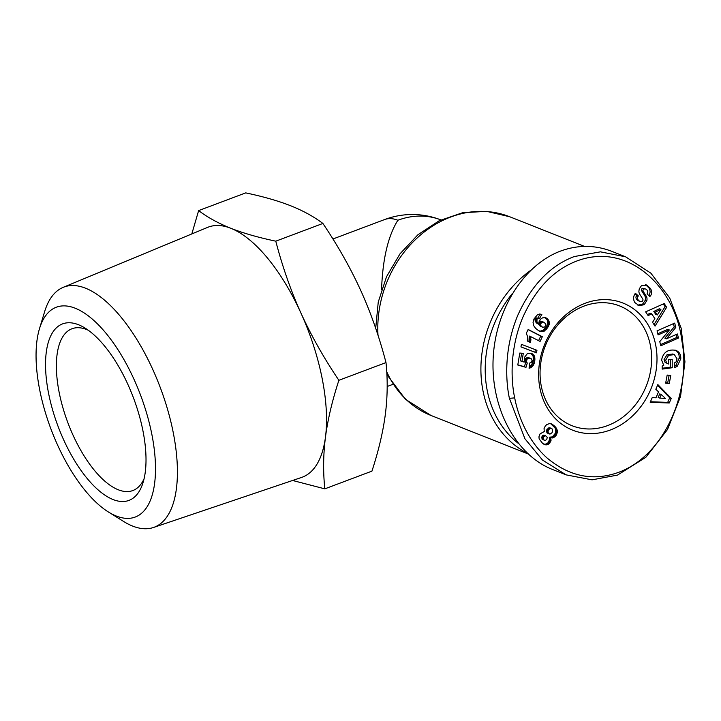 <?xml version="1.0" encoding="UTF-8"?>
<svg xmlns="http://www.w3.org/2000/svg" width="721" height="721" viewBox="0 0 721 721"><rect width="100%" height="100%" fill="white"/><g stroke="black" fill="none" stroke-linecap="round" stroke-linejoin="round"><path stroke-width="1.08" d="M332.931 238.993L384.617 219.554A78.58 33.581 69.4 0 1 397.857 220.256C388.069 235.992 382.635 259.109 381.571 289.599M530.223 270.69A106.861 90.08 111.6 0 0 483.007 390.971A106.861 90.08 111.6 0 0 527.177 453.167M541.318 386.339A64.43 54.309 -68.4 0 1 561.091 321.359A64.43 54.309 -68.4 0 1 619.582 305.929A64.43 54.309 -68.4 0 1 650.369 345.323A64.43 54.309 -68.4 0 1 630.605 410.303A64.43 54.309 -68.4 0 1 572.113 425.732A64.43 54.309 -68.4 0 1 541.318 386.339M655.659 344.854A68.36 57.626 -68.4 0 1 610.363 429.986A68.36 57.626 -68.4 0 1 539.966 388.367A68.36 57.626 -68.4 0 1 585.263 303.235A68.36 57.626 -68.4 0 1 655.659 344.854M646.836 285.146L650.369 288.4C651.847 290.689 652.045 292.915 650.964 295.078L649.891 296.556L646.998 293.961L647.431 293.375C648.206 291.617 647.611 290.166 645.655 289.022L644.195 288.887A1.55 1.307 111.6 0 0 643.204 291.338L646.196 296.106A5.804 4.894 -68.4 0 1 646.863 300.477L644.295 304.623L639.32 305.767L634.85 302.568C633.146 299.557 633.191 296.655 634.967 293.853L635.399 293.267L638.355 295.916L637.878 296.574C637.049 298.503 637.743 300.116 639.969 301.414L642.258 301.261A1.55 1.307 111.6 0 0 642.762 299.035L639.707 294.177A5.804 4.894 -68.4 0 1 638.896 291.212L639.275 288.815L641.438 285.705L646.836 285.146L645.791 284.732M646.692 301.108L645.124 300.486L645.286 299.855A5.804 4.894 111.6 0 0 644.619 295.484L641.636 290.716A1.55 1.307 -68.4 0 1 642.627 288.265L645.655 289.022M650.369 288.4L648.801 287.769L645.556 284.669M650.315 295.98L648.747 295.358L649.387 294.456C650.477 292.293 650.279 290.067 648.801 287.769M674.505 367.431L674.252 362.87A2.902 2.451 111.6 0 0 674.802 362.735A2.902 2.451 111.6 0 0 676.397 361.275L677.037 358.833L674.369 354.615L672.792 353.993L667.006 354.723L664.059 359.599L665.095 362.411L668.655 364.024L668.646 359.743L672.215 359.256L672.233 367.737L662.175 369.098L662.175 365.98L663.753 365.376L661.599 360.049C663.221 352.209 667.997 348.982 675.91 350.361C679.011 351.731 680.624 354.092 680.759 357.463L680.768 358.752L677.334 366.169A7.165 6.038 -68.4 0 1 675.613 367.133A7.165 6.038 -68.4 0 1 674.505 367.431L674.261 367.34M674.369 354.615L668.574 355.345L667.006 354.723M668.574 355.345L665.636 360.221L666.664 363.033L665.095 362.411M666.664 363.033L667.952 363.808M617.482 475.103L645.899 457.249L667.502 429.509L680.543 396.46L684.95 361.816L681.174 328.226L669.683 297.926L650.874 273.169L625.585 256.802L600.431 251.836L574.213 256.568C550.15 265.652 531.323 285.273 517.732 315.428C503.537 349.496 505.917 382.301 509.405 398.343L524.915 438.747L542.498 460.052L566.111 474.869L592.058 479.835L617.482 475.103M625.585 256.802L611.823 251.35C594.942 244.843 577.818 244.761 560.451 251.115C523.212 265.04 494.84 310.877 493.083 359.977C491.199 409.077 516.155 455.158 552.358 469.416L566.111 474.869M518.048 443.172A103.725 87.43 -68.4 0 1 487.243 390.593A103.725 87.43 -68.4 0 1 512.054 293.898M108.375 511.964L123.489 521.391A128.284 54.823 -110.6 0 0 153.483 527.484L301.603 477.428A133.583 57.085 -110.6 0 0 325.486 436.971A133.583 57.085 -110.6 0 0 322.179 378.597A133.583 57.085 -110.6 0 0 300.972 313.13C311.148 335.481 323.783 357.868 338.879 380.3C332.246 400.615 327.785 419.505 325.486 436.971C323.26 454.401 323.044 471.696 324.82 488.847L371.937 471.128C378.561 450.841 383.031 431.951 385.329 414.458C387.556 396.992 387.781 379.706 385.996 362.582C379.327 337.022 370.936 313.04 360.815 290.626C350.613 268.239 337.978 245.843 322.9 223.456C313.806 216.606 303.063 210.712 290.68 205.773C278.216 200.862 263.237 196.572 245.735 192.886L198.626 210.604C207.729 217.463 218.472 223.357 230.837 228.287A133.583 57.085 -110.6 0 0 207.567 227.394L63.169 287.355A128.284 54.823 -110.6 0 0 44.621 311.697L39.466 328.749A112.088 47.901 69.4 0 1 95.424 321.908A112.088 47.901 69.4 0 1 151.852 434.357A112.088 47.901 69.4 0 1 108.375 511.964A112.088 47.901 69.4 0 1 39.709 389.926A112.088 47.901 69.4 0 1 39.466 328.749M300.972 313.13A133.583 57.085 -110.6 0 0 230.837 228.287C243.274 233.18 258.262 237.479 275.782 241.175C282.47 266.77 290.86 290.752 300.972 313.13M153.483 527.484A128.284 54.823 -110.6 0 0 173.238 432.564A128.284 54.823 -110.6 0 0 63.169 287.355M144.101 478.681A86.439 36.942 69.4 0 1 132.853 490.541A86.439 36.942 69.4 0 1 59.185 392.503A86.439 36.942 69.4 0 1 72.001 328.74A86.439 36.942 69.4 0 1 88.277 330.245M48.604 393.45A94.289 40.295 -110.6 0 0 95.65 487.639A94.289 40.295 -110.6 0 0 142.857 483.205A94.289 40.295 -110.6 0 0 142.947 430.834A94.289 40.295 -110.6 0 0 84.357 327.658A94.289 40.295 -110.6 0 0 48.604 393.45M324.82 488.847L292.582 480.474M191.813 233.937L198.626 210.604M275.782 241.175L322.9 223.456M338.879 380.3L385.996 362.582M544.256 431.519L544.058 428.562L545.238 426.111L546.725 424.597L549.627 423.542L551.457 423.903L554.332 425.859L556.63 428.589L557.306 430.509L556.936 433.862L555.882 435.772L553.521 437.719L550.88 437.8L550.673 441.712L547.627 444.686L545.698 444.857L542.697 443.505L539.164 438.936L538.947 436.809L540.083 433.862L544.256 431.519M543.679 444.127L546.058 444.064L548.041 442.739L549.465 439.801L549.303 437.178L552.367 436.908L555.359 433.24L555.801 431.14L555.062 427.968L550.628 423.669M545.698 444.857L544.121 444.235M546.437 444.875L544.86 444.253M547.627 444.686L546.058 444.064M548.69 444.172L547.122 443.55M549.609 443.361L548.041 442.739M550.015 442.874L548.447 442.252M550.673 441.712L549.105 441.09M551.033 440.423L549.465 439.801M551.042 440.351L549.474 439.729M551.087 439.134L549.51 438.512M550.88 437.8L549.303 437.178M551.277 437.89L549.708 437.268M552.439 437.98L550.871 437.359M553.521 437.719L551.953 437.097M553.935 437.53L552.367 436.908M554.954 436.8L553.386 436.178M555.882 435.772L554.305 435.151M556.333 435.069L554.755 434.448M556.936 433.862L555.359 433.24M557.279 432.591L555.711 431.969M557.369 431.762L555.801 431.14M557.306 430.509L555.729 429.887M556.945 429.274L555.368 428.653M556.63 428.589L555.062 427.968M556.017 427.697L554.449 427.075M555.224 426.742L553.647 426.12M554.332 425.859L552.755 425.237M553.367 425.066L551.799 424.444M552.376 424.39L550.799 423.768M542.273 439.377L541.633 437.323L542.525 435.718L543.967 435.124L545.536 435.745L544.094 436.34L543.201 437.944L543.841 439.999L542.273 439.377L545.31 440.45L546.743 439.459L547.275 437.332L545.536 435.745M543.526 439.63L541.949 439.008M543.156 438.494L541.588 437.872M543.201 437.944L541.633 437.323M543.751 436.746L542.183 436.115M544.094 436.34L542.525 435.718M545.139 435.763L543.571 435.133M552.628 429.166L550.601 428.283L548.762 429.563L547.933 431.852L548.609 433.573L550.267 433.97L552.133 432.627L552.628 429.166M549.6 434.015L547.041 432.951L546.59 429.986L549.023 427.661L551.736 428.346M548.609 433.573L547.041 432.951M548.023 432.582L546.446 431.96M547.933 431.852L546.356 431.221M548.167 430.617L546.59 429.986M548.762 429.563L547.185 428.941M549.699 428.662L548.131 428.04M550.601 428.283L549.023 427.661M526.303 333.327L528.142 329.47L542.336 336.716L540.092 341.421L530.791 336.68L530.494 342.592L527.312 340.97L527.547 336.509L526.303 333.327M528.953 341.808L529.223 336.058L530.791 336.68M530.638 341.808L529.061 341.186M530.818 340.555L529.241 339.933M530.917 339.483L529.34 338.861M530.926 339.077L529.358 338.455M530.899 337.924L529.331 337.302M538.587 340.654L540.759 336.094L528.078 329.614M542.336 336.716L540.759 336.094M521.4 344.323L536.947 350.298L536.514 352.839L520.959 346.9L521.4 344.323M520.968 346.882L534.946 352.218L535.37 349.694M536.514 352.839L534.946 352.218M533.982 318.988L537.298 314.897L539.515 314.041L541.85 314.401L539.299 318.862L537.929 318.547L536.965 319.241L536.974 322.17L538.74 324.324L538.929 322.017L540.732 319.043L542.562 317.844L545.518 317.691L547.41 318.772L549.087 321.341L549.303 323.648L548.33 326.703L544.238 331.146L541.174 331.66L539.011 330.975L535.676 328.406L533.72 325.721L533.044 322.332L533.982 318.988M538.821 330.867L540.696 331.065L543.337 330.128L546.761 326.081L547.735 321.872L547.149 319.818L545.121 317.628M540.741 331.588L539.164 330.966M541.174 331.66L539.596 331.038M542.264 331.687L540.696 331.065M543.283 331.516L541.705 330.894M544.238 331.146L542.661 330.524M544.905 330.75L543.337 330.128M545.752 330.056L544.184 329.434M546.59 329.182L545.013 328.56M547.437 328.109L545.869 327.487M547.636 327.803L546.067 327.181M548.33 326.703L546.761 326.081M548.843 325.613L547.266 324.991M549.168 324.567L547.6 323.936M549.303 323.648L547.726 323.026M549.303 322.494L547.735 321.872M549.087 321.341L547.509 320.719M548.717 320.439L547.149 319.818M548.149 319.538L546.581 318.916M547.41 318.772L545.842 318.15M547.311 318.682L545.743 318.06M546.437 318.069L545.455 317.682M538.74 324.324L536 322.404L534.955 319.646L536.352 317.925L537.722 318.24L540.119 314.05M538.47 324.035L536.893 323.405M537.578 323.026L536 322.404M536.974 322.17L535.406 321.548M536.658 321.512L535.081 320.89M536.631 321.413L535.054 320.791M536.523 320.268L534.955 319.646M536.965 319.241L535.388 318.619M537.01 319.178L535.433 318.556M537.929 318.547L536.352 317.925M538.263 318.538L536.685 317.916M539.299 318.862L537.722 318.24M544.661 327.019L545.743 325.315L545.455 323.675L543.724 322.134L541.723 322.35L540.687 323.99L540.957 325.784L542.616 327.262L544.661 327.019M542.616 327.262L540.092 326.027L539.119 323.359L541.156 321.35L543.724 322.134M541.696 326.685L540.128 326.063M541.66 326.649L540.092 326.027M540.957 325.784L539.38 325.162M540.642 324.801L539.074 324.18M540.687 323.99L539.119 323.359M541.174 322.927L539.596 322.305M541.723 322.35L540.155 321.728M542.733 321.972L541.156 321.35M542.823 321.954L541.255 321.332M517.777 365.006L519.805 353.056L523.311 353.362L521.941 361.455L524.239 362.095L524.401 357.49L527.195 353.777L531.188 353.263L534.306 355.823L534.946 358.995L534.477 362.33L533.36 365.214L531.098 367.503L529.088 368.287L529.475 363.141L531.224 362.411L532.071 360.842L531.665 359.031L529.881 358.193L527.637 358.607L526.835 359.59L526.573 361.645L527.258 363.105L525.988 367.35L517.777 365.006M517.813 364.844L524.419 366.719L525.681 362.474L524.978 359.86L525.951 358.067L528.151 357.553L530.944 358.472M525.988 367.35L524.419 366.719M527.258 363.105L525.681 362.474M527.096 362.861L525.528 362.23M526.627 361.915L525.05 361.293M526.573 361.645L524.996 361.023M526.555 360.482L524.978 359.86M526.835 359.59L525.267 358.968M527.52 358.688L525.951 358.067M527.637 358.607L526.06 357.986M528.529 358.229L526.961 357.607M529.719 358.175L528.151 357.553M529.881 358.193L528.313 357.571M530.151 367.953L529.142 367.557M529.178 367.043L531.792 364.592L533.288 359.644L533.125 356.228L530.8 353.191M531.098 367.503L529.52 366.881M531.81 367.007L530.241 366.385M532.666 366.169L531.098 365.547L532.684 366.151M533.36 365.214L531.792 364.592M533.919 364.06L532.35 363.438M534.153 363.474L532.585 362.843M534.477 362.33L532.909 361.708M534.748 361.023L533.179 360.401M534.865 360.266L533.288 359.644M534.946 358.995L533.378 358.373M534.892 357.859L533.315 357.237M534.694 356.85L533.125 356.228M534.306 355.823L532.729 355.201M533.72 354.93L532.152 354.308M532.972 354.2L531.395 353.578M532.116 353.65L531.098 353.245M521.941 361.455L520.364 360.833L521.653 353.218M514.695 397.875C517.48 412.845 525.879 438.891 547.041 457.961C567.445 474.968 589.057 480.456 611.886 474.436C663.113 461.188 691.655 392.63 681.958 341.231C675.496 286.561 627.018 240.282 574.826 261.804C552.746 270.835 535.379 289.409 522.743 317.51C509.026 350.406 511.297 382.301 514.695 397.875L509.405 398.343M648.125 315.609L645.637 311.851L664.203 303.55L666.646 307.263L655.047 326.117L652.532 322.296L654.884 318.682L651.703 313.869L648.125 315.609M655.831 389.268L657.849 384.599L671.26 398.398L669.268 402.994L650.198 402.3L652.244 397.568L655.948 397.821L658.534 391.854L655.831 389.268M667.168 375.064L670.773 375.461L669.268 383.563L665.654 383.166L667.168 375.064M666.42 338.816L677.434 333.985L678.452 338.05L660.806 345.801L659.76 341.637L669.358 329.966L658.075 334.914L657.056 330.849L674.703 323.098L675.793 327.433L666.42 338.816L664.852 338.194L674.216 326.811L673.432 323.666M674.261 366.421A7.165 6.038 111.6 0 0 675.757 365.547L679.191 358.121L679.191 356.841C679.092 353.804 677.731 351.56 675.108 350.091M677.334 366.169L675.757 365.547M680.768 358.752L679.191 358.121M662.175 368.26L670.665 367.115L670.647 359.473M672.233 367.737L670.665 367.115M639.969 301.414L638.391 300.792C636.174 299.494 635.48 297.881 636.301 295.952L636.787 295.295L635.048 293.744M638.355 295.916L636.787 295.295M639.32 305.767L638.085 305.28M644.295 304.623L642.717 304.001L645.124 300.486M637.878 305.163L642.717 304.001M675.793 327.433L674.216 326.811M657.777 333.733L667.79 329.344L669.358 329.966M660.508 344.62L676.875 337.428L676.154 334.544M678.452 338.05L676.875 337.428M665.735 382.725L667.691 382.941L669.124 375.28M669.268 383.563L667.691 382.941M650.432 401.75L667.7 402.372L669.683 397.776L657.552 385.284M669.268 402.994L667.7 402.372M671.26 398.398L669.683 397.776M658.183 397.469L659.733 393.882L661.31 394.504L659.76 398.091L658.183 397.469M659.76 398.091L665.474 398.488L661.31 394.504M647.431 314.563L650.135 313.247L651.703 313.869M654.037 324.585L665.077 306.641L663.311 303.956M666.646 307.263L665.077 306.641M655.722 314.347L653.821 311.454L659.345 308.768L660.923 309.39L655.389 312.076L657.3 314.969L655.722 314.347M655.389 312.076L653.821 311.454M657.3 314.969L660.923 309.39M378.002 335.292A106.861 90.08 -68.4 0 1 509.693 216.751L584.515 246.393M386.889 374.587L405.454 399.299L430.96 415.449A106.861 90.08 -68.4 0 1 386.726 371.748M384.617 219.554A78.58 78.58 0 0 1 440.901 219.914A78.58 66.233 111.6 0 0 397.857 220.256M644.195 288.887L642.627 288.265M680.759 357.463L679.191 356.841M637.878 296.574L636.301 295.952M646.863 300.477L645.286 299.855M646.196 296.106L644.619 295.484M643.204 291.338L641.636 290.716M375.704 328.352L378.246 302.081L386.528 276.72L400.029 253.792L417.946 234.731L439.215 220.734L462.585 212.731L486.612 211.343L509.693 216.751M430.96 415.449L527.934 453.87M387.177 386.492L392.702 384.41"/></g></svg>
